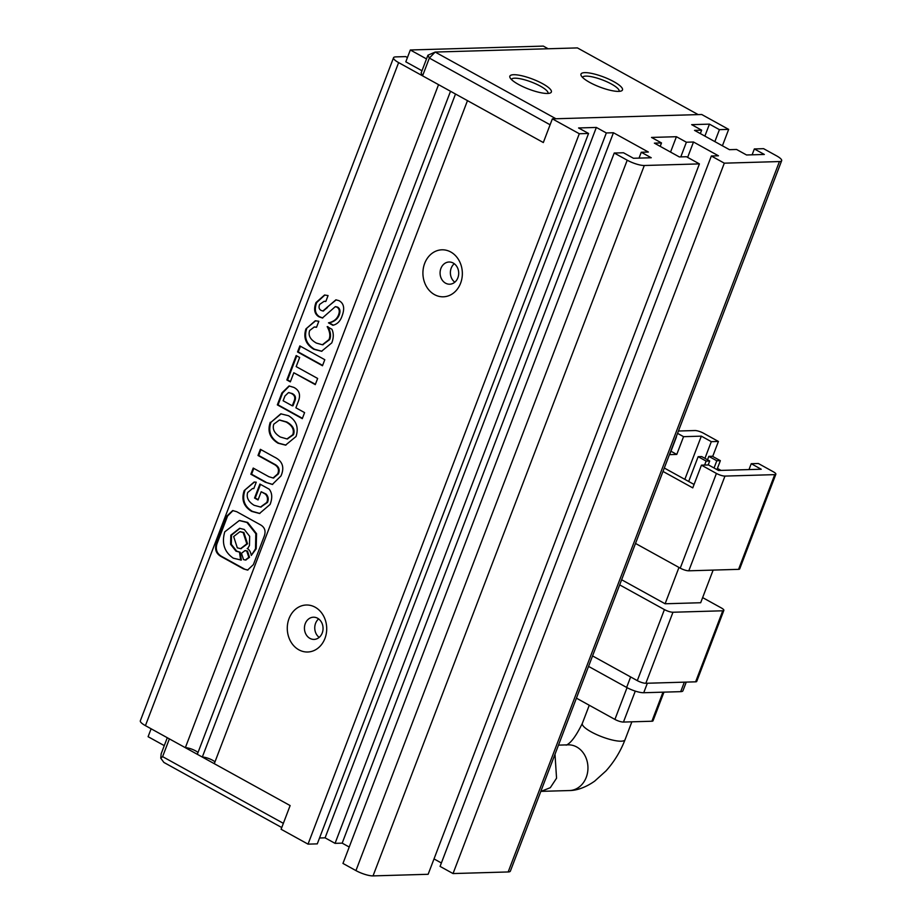 <?xml version="1.0" encoding="UTF-8"?>
<svg xmlns="http://www.w3.org/2000/svg" width="922" height="922" viewBox="0 0 922 922"><rect width="100%" height="100%" fill="white"/><g stroke="black" fill="none" stroke-linecap="round" stroke-linejoin="round"><path stroke-width="1.38" d="M281.74 827.541L163.897 762.448L160.751 758.172L161.166 753.781L167.297 737.727M162.606 756.639L169.383 738.879L290.13 805.574L283.354 823.334L162.606 756.639L160.751 758.172M613.822 81.666A22.209 5.371 -159.1 0 1 621.347 90.944A22.209 5.371 -159.1 0 1 589.642 82.369A22.209 5.371 -159.1 0 1 581.16 75.592A22.209 5.371 -159.1 0 1 590.737 73.23A22.209 5.371 -159.1 0 1 613.822 81.666M619.135 91.37A19.593 4.737 20.9 0 0 611.493 84.075A19.593 4.737 20.9 0 0 593.18 77.068A19.593 4.737 20.9 0 0 582.531 77.39M542.701 83.741A22.209 5.371 -159.1 0 1 550.215 93.018A22.209 5.371 -159.1 0 1 518.521 84.444A22.209 5.371 -159.1 0 1 510.039 77.667A22.209 5.371 -159.1 0 1 519.616 75.304A22.209 5.371 -159.1 0 1 542.701 83.741M548.014 93.445A19.593 4.737 20.9 0 0 540.373 86.149A19.593 4.737 20.9 0 0 522.059 79.142A19.593 4.737 20.9 0 0 511.399 79.465M577.414 47.909L435.172 52.058L555.92 118.754L698.161 114.605L577.414 47.909M435.172 52.058L429.352 58.074L550.1 124.781L543.323 142.541L422.576 75.835L429.352 58.074L427.923 55.216L435.172 52.058M427.923 55.216L421.135 72.976L422.576 75.835M542.632 786.662L549.27 769.259M688.792 570.81L724.957 476.086L774.745 474.634L738.58 569.347L688.792 570.81A6.535 1.579 -159.1 0 1 680.24 568.148L635.512 543.438M724.957 476.086A6.535 1.579 -159.1 0 1 716.417 473.435L701.446 465.161L708.557 464.953L718.538 470.474L761.215 469.229L751.234 463.708L758.345 463.501L773.316 471.776A6.535 1.579 -159.1 0 1 775.863 474.208L739.686 568.932A6.535 1.579 -159.1 0 1 738.58 569.347M775.863 474.208A6.535 1.579 -159.1 0 1 774.745 474.634M678.972 567.456L665.108 603.772L700.674 602.734L713.132 570.096M665.108 603.772L621.635 579.754M712.706 456.436L718.422 441.454L703.463 433.19A6.535 1.579 -159.1 0 0 694.911 430.539L678.431 431.012M662.999 471.442L692.768 487.876L701.446 465.161M721.027 470.393L717.408 468.399M619.676 584.882L664.416 609.592L637.298 680.632L592.558 655.922M672.968 612.243L722.756 610.79L695.626 681.831L645.838 683.283L672.968 612.243A6.535 1.579 -159.1 0 1 664.416 609.592M702.633 597.606L721.315 607.932A6.535 1.579 -159.1 0 1 723.862 610.364A6.535 1.579 -159.1 0 1 722.756 610.79M670.962 451.227L676.771 454.431L683.559 436.671L677.543 433.352M718.422 441.454L711.311 441.661L701.331 436.152L683.559 436.671M676.771 454.431L669.66 454.638L676.448 436.878M664.301 468.019L694.082 484.465M704.938 458.349L711.311 441.661M751.234 463.708L748.987 469.586M684.839 479.359L701.331 436.152M716.959 469.598L720.359 460.666L712.383 456.263L708.822 456.367L707.52 459.778M708.177 464.965L709.698 460.977L701.711 456.574L698.15 456.678L688.676 481.48M695.626 681.831A6.535 1.579 20.9 0 0 696.732 681.404L723.862 610.364M637.298 680.632A6.535 1.579 20.9 0 0 645.838 683.283M708.822 456.367L716.809 460.77L720.359 460.666M714.054 467.996L716.809 460.77M698.15 456.678L706.137 461.081L709.698 460.977M704.615 465.068L706.137 461.081M630.636 676.955L626.637 687.432L588.559 666.399M626.637 687.432A13.058 3.158 20.9 0 0 643.729 692.733L647.348 683.237M684.331 682.165L680.713 691.65L643.729 692.733M680.713 691.65A13.058 3.158 20.9 0 0 682.937 690.797L686.256 682.107M627.041 687.651L614.905 719.414L576.423 698.161M662.999 692.168L651.9 721.235L623.456 722.064L635.281 691.108M651.9 721.235A6.535 1.579 20.9 0 0 653.018 720.808L663.967 692.145M614.905 719.414A6.535 1.579 20.9 0 0 623.456 722.064M554.998 754.254L556.554 778.203L550.319 787.676L541.087 791.364L569.45 790.546A22.854 19.166 88.3 0 0 587.591 772.359A22.854 19.166 88.3 0 0 576.699 746.97A22.854 19.166 88.3 0 0 568.125 744.838L558.49 745.126M450.766 251.994A23.511 19.719 88.3 0 1 460.597 283.227A23.511 19.719 88.3 0 1 434.493 294.614A23.511 19.719 88.3 0 1 424.673 263.381A23.511 19.719 88.3 0 1 450.766 251.994M445.545 283.169A11.099 9.312 -91.7 0 0 449.717 284.207A11.099 9.312 -91.7 0 0 458.522 275.378A11.099 9.312 -91.7 0 0 453.232 263.047A11.099 9.312 -91.7 0 0 449.06 262.009A11.099 9.312 -91.7 0 0 440.255 270.838A11.099 9.312 -91.7 0 0 445.545 283.169M315.128 607.195A23.511 19.719 88.3 0 1 324.959 638.427A23.511 19.719 88.3 0 1 298.855 649.814A23.511 19.719 88.3 0 1 289.035 618.581A23.511 19.719 88.3 0 1 315.128 607.195M309.907 638.37A11.099 9.312 -91.7 0 0 314.079 639.407A11.099 9.312 -91.7 0 0 322.884 630.567A11.099 9.312 -91.7 0 0 317.594 618.247A11.099 9.312 -91.7 0 0 313.422 617.21A11.099 9.312 -91.7 0 0 304.617 626.038A11.099 9.312 -91.7 0 0 309.907 638.37M426.506 58.916L410.325 49.984L543.323 46.1L548.141 48.762M421.988 70.764L405.807 61.82L410.325 49.984M164.277 745.633L148.096 736.701L151.116 728.783M552.359 118.857L543.323 142.541L467.477 100.648L214.284 763.681L290.13 805.574L281.095 829.258L308.029 844.137L579.304 133.736L552.359 118.857L701.723 114.501L728.668 129.38L719.425 129.656L714.861 141.608M407.432 57.556L405.715 56.599L395.757 56.887A13.058 3.158 -159.1 0 0 393.533 57.74L140.34 720.785A13.058 3.158 20.9 0 0 145.434 725.649L185.345 747.696L438.538 84.663L398.627 62.604A13.058 3.158 -159.1 0 1 393.533 57.74M455.503 94.032L450.512 91.278L197.32 754.311L202.31 757.066L455.503 94.032M779.436 161.557L508.16 871.958L453.036 873.56L440.071 866.403L711.346 156.002L724.312 163.171L779.436 161.557A13.058 3.158 -159.1 0 0 781.66 160.705A13.058 3.158 -159.1 0 0 776.566 155.841L763.589 148.673L754.346 148.949L764.326 154.458L746.543 154.977L736.563 149.468L729.452 149.675L694.531 130.382L701.642 130.175L691.661 124.654L709.444 124.136L719.425 129.656M579.304 133.736L588.559 133.471L578.578 127.962L596.35 127.443L606.33 132.952L613.441 132.745L648.373 152.038L641.263 152.245L651.243 157.754L633.46 158.273L623.479 152.764L614.236 153.029L342.961 863.43L355.938 870.599A13.058 3.158 20.9 0 0 373.03 875.9L428.142 874.287L699.418 163.897L644.305 165.499A13.058 3.158 -159.1 0 1 627.214 160.198L614.236 153.029M660.198 146.368L661.5 142.945L654.389 143.152L679.33 156.936L686.452 156.728L699.418 163.897M661.5 142.945L651.52 137.436L676.414 136.71L670.548 152.084M711.346 156.002L718.457 155.795L693.505 142.011L686.394 142.219L676.414 136.71M722.41 145.78L728.668 129.38M508.16 871.958A13.058 3.158 20.9 0 0 510.385 871.106L781.66 160.705M434.02 858.924L441.373 862.98M319.519 837.994L325.086 837.833L335.055 843.353L342.177 843.146L349.219 847.03M308.029 844.137L317.283 843.872L588.559 133.471M214.964 761.895A7.837 1.902 20.9 0 0 202.31 757.066M198.011 752.525A7.837 1.902 20.9 0 0 185.345 747.696M454.811 282.201A11.099 9.312 88.3 0 1 454.281 263.715M319.173 637.39A11.099 9.312 88.3 0 1 318.643 618.916M324.798 359.707L299.846 345.923L297.541 351.962L322.493 365.746L324.798 359.707M318.828 321.259L315.266 320.787L305.931 328.912C303.188 337.556 305.793 344.332 313.757 349.254L321.571 351.27L331.782 342.88C333.718 337.832 333.764 333.291 331.92 329.269L327.172 326.642C329.926 331.69 330.525 336.011 328.958 339.607L322.4 344.759L316.396 343.088C310.23 339.584 307.994 335.389 309.665 330.514L314.229 327.01L316.523 327.298L318.828 321.259M332.877 325.293C337.314 324.221 340.368 321.133 342.039 316.039C344.943 308.421 343.906 303.28 338.927 300.63L335.873 299.846L322.884 310.991L321.259 310.472C319.058 309.366 318.516 307.349 319.623 304.433L324.06 301.333L325.812 301.482L328.071 295.57L324.532 295.017L315.981 302.577C313.503 309.296 314.471 314.033 318.851 316.765L322.412 318.009L335.251 306.692L336.864 307.118C339.388 308.616 339.918 311.29 338.443 315.14C336.795 319.208 333.476 321.778 328.474 322.85L332.877 325.293M243.523 568.92L247.569 570.084L253.377 564.621L264.095 536.569C266.112 531.222 264.868 527.292 260.384 524.779L236.747 511.722L232.69 510.558L226.881 516.02L216.174 544.072C214.607 549.673 216.301 553.857 221.245 556.611L243.523 568.92L247.926 570.061M299.65 357.482L296.169 355.558L286.857 379.956L290.338 381.881L293.818 372.765L315.278 384.624L317.641 378.458L296.169 366.599L299.65 357.482M298.14 401.911C300.918 395.146 299.489 390.306 293.853 387.401L289.035 385.961L281.901 392.933L277.338 404.873L302.289 418.657L304.594 412.618L295.893 407.812L298.14 401.911M270.273 422.276C267.242 431.185 269.823 438.157 278.018 443.205L285.566 445.13L296.031 436.509C298.901 427.52 296.4 420.593 288.517 415.718L280.784 413.828L270.987 422.264C267.956 431.162 270.538 438.134 278.732 443.182L278.018 443.205M265.248 482.183L272.347 484.442L280.98 475.936C284.725 467.339 282.581 461.069 274.526 457.139L260.373 449.314L258.01 455.48L273.684 464.135C278.156 466.394 279.481 469.667 277.66 473.954L273.085 477.988L268.878 476.72L253.204 468.065L250.853 474.231L265.248 482.183L272.693 484.43M256.247 482.183L254.103 482.056L244.18 490.608C241.195 499.643 243.708 506.57 251.694 511.399L259.52 513.473L270.088 504.449C272.543 498.03 272.232 492.936 269.178 489.179L259.889 484.05L254.553 498.041L258.033 499.966L261.168 491.749L265.34 494.054C267.611 496.451 268.095 499.251 266.769 502.467L260.511 507.031L254.161 505.302C248.387 501.798 246.22 497.546 247.661 492.532L252.513 488.522L253.792 488.614L256.247 482.183M704.881 136.099L709.444 124.136M453.036 873.56L724.312 163.171M693.505 142.011L687.639 157.385M342.177 843.146L613.441 132.745M596.35 127.443L325.086 837.833M701.642 130.175L700.34 133.586M754.346 148.949L752.11 154.815M686.394 142.219L680.793 156.89M639.015 158.111L641.263 152.245M335.055 843.353L606.33 132.952M254.46 482.056L244.18 490.608M252.882 488.522L253.838 488.51M261.168 491.749L266.055 494.031C268.325 496.428 268.798 499.228 267.484 502.444L266.769 502.467M267.484 502.444L260.868 507.008M266.055 494.031L265.34 494.054M260.477 484.361L255.256 498.03L258.16 499.632M255.256 498.03L254.553 498.041M244.895 490.585C241.91 499.62 244.411 506.547 252.409 511.376L251.694 511.399M252.409 511.376L259.877 513.462M253.792 468.388L251.568 474.208L265.951 482.16M251.568 474.208L250.853 474.231M260.949 449.636L258.725 455.456L274.387 464.112C278.87 466.382 280.196 469.655 278.375 473.931L277.66 473.954M278.375 473.931L273.442 477.965M274.387 464.112L273.684 464.135M258.725 455.456L258.01 455.48M281.141 413.828L270.987 422.264M278.732 443.182L285.924 445.119M287.353 438.918L293.496 434.7C295.201 429.733 292.977 425.491 286.823 421.988L279.735 420.052M280.369 437.04L286.996 438.941L292.781 434.711C294.487 429.756 292.274 425.515 286.108 422.011L279.366 420.052L273.753 424.201C272.232 429.168 274.433 433.444 280.369 437.04M293.496 434.7L292.781 434.711M286.823 421.988L286.108 422.011M289.393 385.961L282.616 392.91L278.052 404.862L302.416 418.311M278.052 404.862L277.338 404.873M292.205 393.544L288.471 392.611L284.944 396.011L283.123 400.759L292.297 405.83L293 405.807L294.821 401.058C296.239 397.589 295.363 395.089 292.205 393.544L288.84 392.622M294.821 401.058L294.106 401.07C295.524 397.613 294.648 395.1 291.49 393.567M292.297 405.83L294.106 401.07M293.818 372.765L315.416 384.278M296.757 355.88L287.56 379.945L290.465 381.547M287.56 379.945L286.857 379.956M233.047 510.558L227.596 515.997L216.889 544.049C215.322 549.65 217.016 553.834 221.948 556.588L244.238 568.897M245.69 560L249.505 557.326L247.476 551.045L245.298 550.618M240.216 552.266L235.986 551.172L230.604 544.349L230.811 535.175L239.628 528.306L244.272 529.47L249.655 536.293L249.459 545.478L247.569 548.763C245.944 548.175 250.15 548.475 251.28 555.459L255.498 548.809L255.82 533.688L246.958 522.451L239.305 520.538L224.772 531.833C221.487 543.219 224.334 552.001 233.312 558.19L241.357 560.092L240.216 552.266L236.7 551.149L231.318 544.337L231.514 535.152L239.985 528.306M251.28 555.459L256.201 548.786L256.535 533.665L247.672 522.428L239.662 520.538M240.942 548.636L247.534 543.796L243.869 532.501L240.239 531.706M237.311 547.841L240.596 548.659L246.819 543.819L243.166 532.524L239.881 531.706L233.658 536.546L237.311 547.841M240.654 560.115L239.513 552.29M243.512 559.573L245.333 560.034L248.802 557.349L246.762 551.068L244.941 550.618L241.483 553.304L243.512 559.573M335.608 306.703L337.579 307.095C340.103 308.593 340.621 311.267 339.158 315.117C337.51 319.185 334.179 321.755 329.189 322.838L333.384 325.155M329.189 322.838L328.474 322.85M339.158 315.117L338.443 315.14M337.579 307.095L336.864 307.118M324.89 295.005L316.695 302.554C314.218 309.285 315.174 314.01 319.565 316.742L318.851 316.765M319.565 316.742L322.769 317.986M316.695 302.554L315.981 302.577M324.417 301.333L325.858 301.356M336.23 299.846L326.722 307.579M327.425 307.556L323.242 310.956M315.624 320.787L305.931 328.912M314.586 327.01L316.58 327.137M327.875 326.618C330.629 331.666 331.228 335.988 329.673 339.584L328.958 339.607M329.673 339.584L322.746 344.736M306.634 328.889C303.903 337.533 306.507 344.321 314.471 349.231L313.757 349.254M314.471 349.231L321.928 351.259M300.434 346.246L298.255 351.939L322.619 365.4M298.255 351.939L297.541 351.962M589.262 705.249L582.335 723.39A22.854 5.532 20.9 0 0 591.244 731.907A22.854 5.532 20.9 0 0 612.623 740.089A22.854 5.532 20.9 0 0 625.047 739.709C620.529 751.395 614.179 761.791 605.996 770.907L594.655 781.153C583.419 789.025 574.268 790.592 569.45 790.546M716.417 473.435L680.24 568.148M398.627 62.604L145.434 725.649M644.305 165.499L373.03 875.9M627.214 160.198L355.938 870.599M282.616 392.91L281.901 392.933M221.948 556.588L221.245 556.611M216.889 544.049L216.174 544.072M227.596 515.997L226.881 516.02M243.869 532.501L243.166 532.524M247.476 551.045L246.762 551.068M625.047 739.709L631.87 721.822M582.335 723.39C576.077 736.079 570.695 743.328 566.166 745.149M253.227 488.499L252.513 488.522M261.226 507.008L260.511 507.031M273.799 477.965L273.085 477.988M286.996 438.941L287.71 438.918M279.366 420.052L280.081 420.04M288.471 392.611L289.185 392.599M240.596 548.659L241.299 548.636M239.881 531.706L240.596 531.683M239.305 520.538L240.02 520.515M245.333 560.034L246.047 560.011M244.941 550.618L245.655 550.595M335.965 306.669L335.251 306.692M324.775 301.31L324.06 301.333M323.599 310.968L322.884 310.991M314.932 326.999L314.229 327.01M323.103 344.736L322.4 344.759"/></g></svg>
